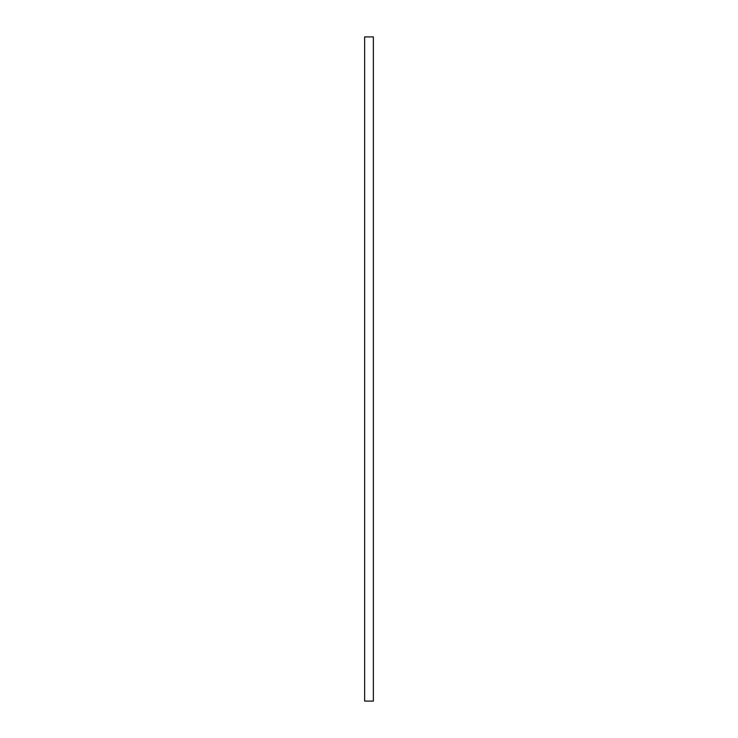 <?xml version="1.0" encoding="UTF-8"?>
<svg xmlns="http://www.w3.org/2000/svg" width="738" height="738" viewBox="0 0 738 738"><rect width="100%" height="100%" fill="white"/><g stroke="black" fill="none" stroke-linecap="round" stroke-linejoin="round"><path stroke-width="1.11" d="M373.354 36.9L364.646 36.9L364.646 701.1L373.354 701.1L373.354 36.9"/></g></svg>
